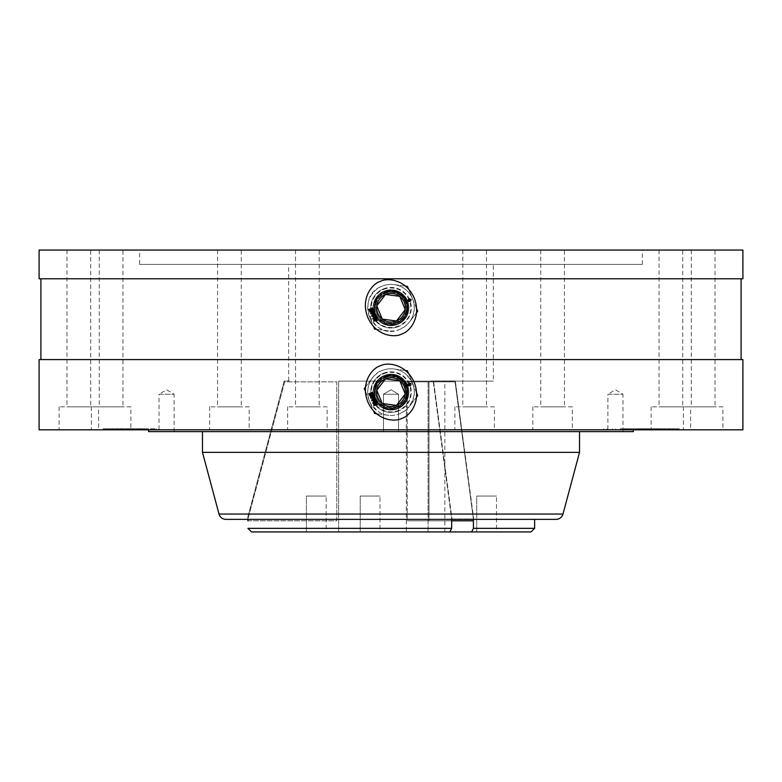 <?xml version="1.0" encoding="UTF-8"?>
<svg xmlns="http://www.w3.org/2000/svg" width="782" height="782" viewBox="0 0 782 782"><rect width="100%" height="100%" fill="white"/><g stroke="black" fill="none" stroke-linecap="round" stroke-linejoin="round"><path stroke-width="0.59" stroke-dasharray="3.91 2.93" d="M112.119 428.741L122.911 428.741L119.959 428.741L120.145 429.817L112.119 429.817L122.911 429.817L111.767 429.817L123.4 429.817L120.145 429.817L120.154 428.741L112.119 428.741L112.119 429.817M132.451 429.817L137.749 429.817L132.451 429.817L132.451 428.741L137.749 428.741L137.749 429.817M122.911 428.741L122.911 429.817M111.767 428.741L123.4 428.741L111.767 428.741L111.767 429.817M120.438 428.741L120.438 429.817M123.4 428.741L123.4 429.817M137.749 428.741L132.451 428.741M131.034 428.741L138.043 428.741L131.034 428.741L131.034 429.817L127.055 429.817L138.043 429.817L131.034 429.817M127.398 428.741L112.373 428.741L138.043 428.741L138.043 429.817L138.551 428.741L138.287 429.817L112.373 429.817L138.043 429.817L138.043 428.741L127.398 428.741L127.398 429.817M146.498 428.741L144.709 428.741L144.709 429.817L146.498 429.817L133.106 429.817L133.106 428.741L146.498 428.741L146.498 429.817M144.709 429.817L133.106 429.817M137.29 428.741L128.14 428.741L128.14 429.817L138.815 429.817L138.746 428.741L156.312 428.741L114.661 428.741L138.746 428.741L138.746 429.817L114.661 429.817L138.795 429.817L138.795 428.741L137.29 428.741L137.29 429.817M128.14 429.817L138.815 429.817M144.66 429.817L144.66 428.741L141.904 428.741L141.904 429.817L144.66 429.817L120.858 429.817L140.965 429.817L140.965 428.741L138.864 428.741L138.864 429.817M141.904 429.817L140.965 429.817M140.301 429.817L141.767 429.817L140.301 429.817L140.301 428.741L141.767 428.741L141.767 429.817M137.378 429.817L146.752 429.817L132.754 429.817L132.754 428.741L120.682 428.741L137.378 428.741L137.378 429.817L127.789 429.817L127.789 428.741M137.378 428.741L146.752 428.741L146.752 429.817M141.014 429.817L141.014 428.741M141.904 428.741L140.076 428.741L140.076 429.817M140.076 428.741L140.965 428.741M141.767 428.741L140.301 428.741M146.752 428.741L132.754 428.741M128.14 428.741L138.815 428.741M144.709 428.741L133.106 428.741M144.66 428.741L138.864 428.741M134.768 428.741L134.768 429.817M132.754 429.817L127.789 429.817M134.807 428.741L134.807 429.817M624.759 429.817L653.244 429.817L624.759 429.817L624.759 428.741L653.244 428.741L653.244 429.817M640.996 429.817L624.574 429.817L645.424 429.817L640.996 429.817L640.996 428.741L624.574 428.741L624.574 429.817M653.752 429.817L641.719 429.817L653.752 429.817L653.752 428.741L657.828 428.741L657.828 429.817M653.244 428.741L641.211 428.741L641.211 429.817M641.211 428.741L624.759 428.741M657.828 428.741L646.118 428.741L646.118 429.817L660.77 429.817L646.108 429.817L646.108 428.741L641.719 428.741L641.719 429.817L669.03 429.817L632.794 429.817L641.739 429.817L641.739 428.741L653.752 428.741M624.574 428.741L641.025 428.741L641.025 429.817M641.025 428.741L645.424 428.741L645.424 429.817M645.424 428.741L640.996 428.741M659.294 428.741L659.294 429.817L659.949 429.817L659.949 428.741L620.243 428.741L659.294 428.741L623.362 428.741L659.265 428.741L659.265 429.817L623.362 429.817L659.265 429.817L627.144 429.817L627.144 428.741L627.174 429.817M623.362 428.741L623.362 429.817M647.897 429.817L659.49 429.817L647.897 429.817L647.897 428.741L647.907 429.817M627.144 428.741L640.038 428.741L628.083 428.741L628.083 429.817L640.038 429.817L620.243 429.817L659.294 429.817M134.944 429.817L108.678 429.817L134.944 429.817L134.944 428.741L134.856 429.817M134.856 428.741L108.649 428.741L108.766 429.817M131.718 429.817L133.644 429.817L133.644 428.741L133.233 429.817L121.337 429.817L131.718 429.817L131.718 428.741L129.949 428.741L129.949 429.817M664.387 429.817L674.328 429.817L664.387 429.817L664.387 428.741L664.397 429.817M654.035 428.741L654.035 429.817L679.196 429.817L654.055 429.817L654.055 428.741L659.49 428.741L659.49 429.817L659.48 428.741L642.96 428.741L679.196 428.741L654.055 428.741M669.685 428.741L664.387 428.741L669.685 428.741L669.685 429.817M674.328 428.741L674.328 429.817L674.319 428.741M679.196 428.741L679.235 429.817L679.196 428.741M669.715 428.741L669.715 429.817M661.924 428.741L661.924 429.817M642.96 428.741L642.96 429.817M660.008 428.741L655.746 428.741L663.195 428.741L660.008 428.741L660.008 429.817L655.746 429.817L660.008 429.817M663.195 428.741L663.195 429.817M658.933 428.741L658.933 429.817M655.746 428.741L655.746 429.817L655.775 428.741M660.77 428.741L646.108 428.741L660.77 428.741L660.77 429.817M648.679 428.741L648.679 429.817M634.202 428.741L669.03 428.741L632.794 428.741L634.202 428.741L634.202 429.817M632.794 428.741L632.794 429.817M640.331 428.741L640.331 429.817L640.321 428.741L677.329 428.741L677.329 429.817L640.321 429.817M639.06 428.741L639.06 429.817M643.43 428.741L643.43 429.817M644.7 428.741L644.7 429.817M667.896 428.741L667.896 429.817M669.03 428.741L669.03 429.817M649.852 428.741L649.852 429.817L649.852 428.741M645.815 428.741L645.815 429.817M654.573 428.741L651.181 428.741L651.181 429.817L654.573 429.817L654.573 428.741M620.243 428.741L620.243 429.817M628.836 428.741L628.836 429.817M624.701 428.741L624.701 429.817M630.39 428.741L630.39 429.817L630.37 428.741M653.889 428.741L653.889 429.817M630.136 428.741L630.136 429.817M630.057 428.741L630.057 429.817M638.356 428.741L638.356 429.817M640.038 428.741L640.038 429.817M621.807 428.741L647.662 428.741L621.807 428.741L621.807 429.817L603.792 429.817L647.662 429.817L621.524 429.817L621.807 428.741M626.861 428.741L626.861 429.817M642.286 428.741L642.286 429.817M647.662 428.741L647.662 429.817M615.747 428.741L615.747 429.817M612.55 428.741L612.55 429.817M625.942 428.741L625.942 429.817M624.036 428.741L624.036 429.817M606.979 428.741L606.979 429.817M603.792 428.741L603.792 429.817M121.278 428.741L121.278 429.817M108.766 428.741L134.944 428.741M103.811 428.741L103.762 429.817L140.203 429.817L103.811 429.817L103.811 428.741L140.203 428.741L103.811 428.741M104.289 428.741L104.289 429.817M140.203 428.741L140.203 429.817M139.724 428.741L139.724 429.817M120.868 428.741L120.868 429.817L120.858 428.741M121.757 428.741L140.721 428.741L120.956 428.741L121.757 428.741L121.757 429.817L140.721 429.817L121.757 429.817M108.111 428.741L121.953 428.741L103.253 428.741L117.437 428.741L108.111 428.741L108.111 429.817L121.953 429.817L103.253 429.817L117.437 429.817L108.111 429.817L108.111 428.741M103.234 428.741L103.253 429.817L103.234 428.741M139.968 428.741L139.949 429.817L139.968 428.741M120.956 428.741L120.956 429.817M125.824 428.741L125.824 429.817M126.254 428.741L126.254 429.817M135.13 428.741L135.13 429.817L135.139 428.741M121.953 428.741L121.953 429.817L121.924 428.741M117.036 428.741L117.036 429.817M117.437 428.741L117.437 429.817M137.515 428.741L137.515 429.817M140.398 428.741L140.398 429.817M140.721 428.741L140.721 429.817M112.618 428.741L112.618 429.817M112.373 428.741L112.373 429.817M107.828 428.741L143.077 428.741L106.352 428.741L107.828 428.741L107.828 429.817L143.077 429.817L107.828 429.817M143.526 428.741L143.077 429.817L143.526 428.741M106.352 428.741L106.352 429.817M141.61 428.741L141.61 429.817M128.668 428.741L128.668 429.817M656.469 428.741L640.438 428.741L640.438 429.817L677.202 429.817L677.202 428.741L645.316 428.741L656.469 428.741L656.469 429.817M645.277 428.741L645.316 429.817L645.277 428.741M672.373 428.741L672.324 429.817L672.373 428.741M657.271 428.741L657.271 429.817M664.055 428.741L664.055 429.817M664.876 428.741L664.876 429.817L633.498 429.817L633.498 428.741L670.135 428.741L670.135 429.817L657.906 429.817L664.886 429.817L664.886 428.741L633.84 428.741L633.84 429.817L669.646 429.817L669.646 428.741L657.906 428.741L665.071 428.741L664.886 429.817M655.981 428.741L655.981 429.817M657.33 428.741L657.33 429.817M649.089 428.741L647.379 428.741L649.089 428.741L649.089 429.817L647.379 429.817L649.089 429.817M638.659 428.741L638.767 429.817L638.659 428.741M652.149 428.741L652.149 429.817M655.365 428.741L655.365 429.817M647.379 428.741L647.379 429.817L647.408 428.741M649.617 428.741L649.617 429.817M657.906 428.741L657.906 429.817M659.519 428.741L659.519 429.817M647.496 428.741L647.496 429.817M638.278 428.741L638.278 429.817M635.6 428.741L635.6 429.817M636.91 428.741L636.91 429.817M129.949 428.741L122.461 428.741L122.461 429.817M122.461 428.741L121.337 428.741L121.337 429.817M121.337 428.741L131.718 428.741M131.982 428.741L131.982 429.817M118.131 428.741L118.131 429.817M114.661 428.741L114.661 429.817M148.59 428.741L148.59 429.817M150.623 428.741L150.623 429.817M136.371 428.741L136.371 429.817M137.642 428.741L137.642 429.817M154.279 428.741L154.279 429.817M156.312 428.741L156.312 429.817M326.153 496.032L306.407 496.032L326.153 496.032L326.153 531.936L306.407 531.936L326.153 531.936L306.407 531.936L326.153 531.936L326.153 496.032L306.407 496.032L306.407 531.936L306.407 496.032L326.153 496.032M379.974 496.032L360.219 496.032L379.974 496.032L379.974 531.936L360.219 531.936L379.974 531.936L360.219 531.936L379.974 531.936L379.974 496.032L360.219 496.032L360.219 531.936L360.219 496.032L379.974 496.032M496.492 496.032L476.746 496.032L496.492 496.032L496.492 531.936L476.746 531.936L496.492 531.936L476.746 531.936L496.492 531.936L496.492 496.032L476.746 496.032L476.746 531.936L476.746 496.032L496.492 496.032M247.914 520.812L336.778 520.812L336.778 381.841L284.697 381.841L247.914 519.111L284.697 381.841L336.778 381.841L336.778 520.812L247.914 520.812L247.914 519.111L247.2 519.375L284.198 380.942L289.438 380.942L284.198 380.942L247.2 519.375L451.654 519.375L451.654 520.812L407.227 520.812L451.654 520.812L451.654 528.349L449.855 531.936L251.521 531.936M449.855 531.936L406.308 531.936L449.855 531.936L428.077 531.936L428.077 381.127L444.86 381.127L428.077 381.127L428.077 531.936L471.624 531.936L473.423 528.349L473.423 520.812L428.995 520.812L473.423 520.812L473.784 519.375L455.29 380.942L430.902 380.942L455.29 380.942L473.423 519.375L534.634 519.375L473.423 519.375M473.423 520.812L451.654 520.812M451.654 519.111L473.423 519.111L451.654 519.111L433.267 381.841L407.227 381.841L407.227 520.812L407.227 381.841L433.267 381.841L451.654 519.111M406.308 531.936L338.626 531.936L338.626 381.127L338.626 531.936L406.308 531.936L406.308 381.127L338.626 381.127L406.308 381.127L406.308 531.936M428.995 520.812L407.227 520.812L428.995 520.812L428.995 381.841L407.227 381.841L455.036 381.841L433.267 381.841L455.036 381.841L473.423 519.111L455.036 381.841L428.995 381.841L428.995 520.812M531.046 531.936L471.624 531.936M338.626 381.127L430.902 381.127L338.626 381.127M428.077 381.127L493.334 381.127L428.077 381.127M452.016 519.375L473.784 519.375L452.016 519.375M433.521 380.942L452.016 519.013L433.521 380.942M451.654 528.349L247.914 528.349M452.016 519.013L473.784 519.013L452.016 519.013M534.634 528.349L473.423 528.349M493.334 264.424L288.666 264.424L493.334 264.424L493.334 381.127M288.666 380.942L288.666 264.424M451.654 519.375L247.914 519.375M139.646 264.424L642.354 264.424L139.646 264.424L139.646 250.064L642.354 250.064L139.646 250.064M556.051 519.375L225.949 519.375M642.354 264.424L642.354 250.064M374.676 307.727A16.324 16.324 0 0 0 391 324.051A16.324 16.324 0 0 0 407.324 307.727C408.341 328.772 373.679 328.811 374.676 307.727C373.659 286.681 408.321 286.642 407.324 307.727A16.324 16.324 0 0 0 391 291.403A16.324 16.324 0 0 0 374.676 307.727M39.1 278.783L742.9 278.783M742.9 250.064L39.1 250.064M486.492 250.064L462.797 250.064L486.492 250.064L486.492 406.836L462.797 406.836L486.492 406.836M241.267 250.064L217.562 250.064L241.267 250.064L241.267 406.836L217.562 406.836L241.267 406.836M90.692 250.064L66.988 250.064L90.692 250.064L90.692 406.836L66.988 406.836L90.692 406.836M682.725 250.064L659.031 250.064L682.725 250.064L682.725 406.836L659.031 406.836L682.725 406.836M715.012 250.064L691.308 250.064L715.012 250.064L715.012 406.836L691.308 406.836L715.012 406.836M564.438 250.064L540.733 250.064L564.438 250.064L564.438 406.836L540.733 406.836L564.438 406.836M319.203 250.064L295.508 250.064L319.203 250.064L319.203 406.836L295.508 406.836L319.203 406.836M122.969 250.064L99.275 250.064L122.969 250.064L122.969 406.836L99.275 406.836L122.969 406.836M398.537 394.265L383.463 394.265L383.463 431.615L398.537 431.615L383.463 431.615L398.537 431.615L383.463 431.615L383.463 394.265L398.537 394.265L383.463 394.265L398.537 394.265L398.537 431.615L398.537 394.265L391 389.739L383.463 394.265L391 389.739L398.537 394.265M174.112 431.615L174.112 394.265L159.029 394.265L166.576 389.739L174.112 394.265L159.029 394.265L159.029 431.615L174.112 431.615L159.029 431.615M622.971 431.615L622.971 394.265L607.888 394.265L615.424 389.739L622.971 394.265L607.888 394.265L607.888 431.615L622.971 431.615L607.888 431.615M579.521 452.367L202.479 452.367M40.899 278.783L741.101 278.783L40.899 278.783M462.797 250.064L462.797 406.836M217.562 250.064L217.562 406.836M66.988 250.064L66.988 406.836M99.275 250.064L99.275 406.836M295.508 250.064L295.508 406.836M540.733 250.064L540.733 406.836M691.308 250.064L691.308 406.836M659.031 250.064L659.031 406.836M579.521 431.615L202.479 431.615L579.521 431.615M374.676 392.114A16.324 16.324 0 0 0 391 408.439A16.324 16.324 0 0 0 407.324 392.114C408.341 413.16 373.679 413.199 374.676 392.114C373.659 371.069 408.321 371.03 407.324 392.114A16.324 16.324 0 0 0 391 375.79A16.324 16.324 0 0 0 374.676 392.114M40.899 359.583L741.101 359.583L40.899 359.583M494.39 406.836L454.889 406.836L494.39 406.836L494.39 429.817L454.889 429.817L494.39 429.817M249.165 406.836L209.664 406.836L249.165 406.836L249.165 429.817L209.664 429.817L249.165 429.817M98.591 406.836L59.09 406.836L98.591 406.836L98.591 429.817L59.09 429.817L98.591 429.817M130.877 406.836L91.377 406.836L130.877 406.836L130.877 429.817L91.377 429.817L130.877 429.817M327.111 406.836L287.61 406.836L327.111 406.836L327.111 429.817L287.61 429.817L327.111 429.817M572.336 406.836L532.835 406.836L572.336 406.836L572.336 429.817L532.835 429.817L572.336 429.817M722.91 406.836L683.409 406.836L722.91 406.836L722.91 429.817L683.409 429.817L722.91 429.817M690.623 406.836L651.123 406.836L690.623 406.836L690.623 429.817L651.123 429.817L690.623 429.817M633.381 431.615L148.619 431.615M39.1 359.583L742.9 359.583M454.889 406.836L454.889 429.817M209.664 406.836L209.664 429.817M59.09 406.836L59.09 429.817M91.377 406.836L91.377 429.817M287.61 406.836L287.61 429.817M532.835 406.836L532.835 429.817M683.409 406.836L683.409 429.817M651.123 406.836L651.123 429.817M633.381 429.817L148.619 429.817L633.381 429.817M39.1 429.817L742.9 429.817M396.894 406.386A15.445 15.445 0 0 1 376.728 398.009A15.445 15.445 0 0 1 385.106 377.843A15.445 15.445 0 0 1 405.272 386.22A15.445 15.445 0 0 1 396.894 406.386A15.445 15.445 0 0 1 376.728 398.009A15.445 15.445 0 0 1 385.106 377.843A15.445 15.445 0 0 1 405.272 386.22A15.445 15.445 0 0 1 396.894 406.386M385.516 378.84L376.758 390.228L382.242 403.502L396.484 405.389L405.242 394.001L399.758 380.726L385.516 378.84A14.359 14.359 0 0 1 405.242 394.001A14.359 14.359 0 0 1 382.242 403.502A14.359 14.359 0 0 1 385.516 378.84M390.834 374.881L384.421 376.181C363.464 383.698 377.432 417.51 397.579 408.038C410.755 403.424 411.713 382.994 399.348 377.032L398.693 378.224L399.348 377.032L392.818 374.969L398.693 378.224L392.818 374.969L399.348 377.032C411.713 382.994 410.755 403.424 397.579 408.038A17.233 17.233 0 0 0 390.834 374.881L384.588 376.601C379.593 379.006 376.279 382.613 374.646 387.422C373.21 392.437 373.943 397.285 376.846 401.958C382.281 408.791 389.192 410.814 397.579 408.038C418.536 400.531 404.568 366.719 384.421 376.181L384.588 376.601M391.137 374.881L384.94 377.442C365.644 384.363 378.508 415.506 397.06 406.787C416.356 399.866 403.492 368.723 384.94 377.442C365.644 384.363 378.508 415.506 397.06 406.787C416.356 399.866 403.492 368.723 384.94 377.442C365.644 384.363 378.508 415.506 397.06 406.787C416.356 399.866 403.492 368.723 384.94 377.442C365.644 384.363 378.508 415.506 397.06 406.787C416.356 399.866 403.492 368.723 384.94 377.442C365.644 384.363 378.508 415.506 397.06 406.787C416.356 399.866 403.492 368.723 384.94 377.442C365.644 384.363 378.508 415.506 397.06 406.787C416.356 399.866 403.492 368.723 384.94 377.442C365.644 384.363 378.508 415.506 397.06 406.787C416.356 399.866 403.492 368.723 384.94 377.442C365.644 384.363 378.508 415.506 397.06 406.787C409.191 402.535 410.081 383.718 398.693 378.224C410.081 383.718 409.191 402.535 397.06 406.787C378.508 415.506 365.644 384.363 384.94 377.442C403.492 368.723 416.356 399.866 397.06 406.787C378.508 415.506 365.644 384.363 384.94 377.442C403.492 368.723 416.356 399.866 397.06 406.787C378.508 415.506 365.644 384.363 384.94 377.442C403.492 368.723 416.356 399.866 397.06 406.787C378.508 415.506 365.644 384.363 384.94 377.442C403.492 368.723 416.356 399.866 397.06 406.787C378.508 415.506 365.644 384.363 384.94 377.442C403.492 368.723 416.356 399.866 397.06 406.787C378.508 415.506 365.644 384.363 384.94 377.442C403.492 368.723 416.356 399.866 397.06 406.787C378.508 415.506 365.644 384.363 384.94 377.442C403.492 368.723 416.356 399.866 397.06 406.787C378.508 415.506 365.644 384.363 384.94 377.442L391.137 374.881M384.695 376.846A16.52 16.52 0 0 1 406.269 385.809A16.52 16.52 0 0 1 397.305 407.383A16.52 16.52 0 0 1 375.731 398.419A16.52 16.52 0 0 1 384.695 376.846M384.421 376.181C363.464 383.698 377.432 417.51 397.579 408.038C418.536 400.531 404.568 366.719 384.421 376.181C363.464 383.698 377.432 417.51 397.579 408.038C418.536 400.531 404.568 366.719 384.421 376.181C363.464 383.698 377.432 417.51 397.579 408.038C418.536 400.531 404.568 366.719 384.421 376.181C363.464 383.698 377.432 417.51 397.579 408.038C418.536 400.531 404.568 366.719 384.421 376.181C363.464 383.698 377.432 417.51 397.579 408.038C418.536 400.531 404.568 366.719 384.421 376.181C363.464 383.698 377.432 417.51 397.579 408.038C418.536 400.531 404.568 366.719 384.421 376.181C363.464 383.698 377.432 417.51 397.579 408.038C418.536 400.531 404.568 366.719 384.421 376.181C363.464 383.698 377.432 417.51 397.579 408.038C418.536 400.531 404.568 366.719 384.421 376.181C363.464 383.698 377.432 417.51 397.579 408.038C418.536 400.531 404.568 366.719 384.421 376.181C363.464 383.698 377.432 417.51 397.579 408.038C418.536 400.531 404.568 366.719 384.421 376.181C363.464 383.698 377.432 417.51 397.579 408.038C418.536 400.531 404.568 366.719 384.421 376.181C363.464 383.698 377.432 417.51 397.579 408.038C418.536 400.531 404.568 366.719 384.421 376.181C363.464 383.698 377.432 417.51 397.579 408.038C418.536 400.531 404.568 366.719 384.421 376.181C363.464 383.698 377.432 417.51 397.579 408.038A17.233 17.233 0 0 0 406.933 385.536A17.233 17.233 0 0 0 384.421 376.181A17.233 17.233 0 0 0 375.067 398.693A17.233 17.233 0 0 0 397.579 408.038A17.233 17.233 0 0 1 376.846 401.958M408.272 385.067L409.035 384.744L408.272 385.067M409.631 384.49L410.315 384.832L410.57 384.109L409.885 383.767L409.631 384.49M408.214 383.962L409.68 383.151L411.156 383.854L410.618 385.409L408.996 385.878L407.676 385.301L408.214 383.962M377.413 404.763L373.864 405.575L373.61 404.959L375.614 403.248L372.975 403.434L372.731 402.828L375.81 400.892L376.064 401.498L374.109 402.72L376.494 402.544L376.738 403.121L374.92 404.675L377.168 404.157L377.413 404.763M372.623 400.042L373.982 400.071L373.571 399.074L372.623 400.042M375.712 400.658L371.841 400.687L371.616 400.14L374.382 397.422L374.07 398.605L375.712 400.658M374.177 396.933L370.863 398.312L370.609 397.715L371.782 397.227L369.915 396.015L371.87 396.591L373.19 394.529L373.483 395.252L372.379 396.982L373.933 396.337L374.177 396.933M373.004 394.089L369.681 395.457L368.948 393.669L369.544 393.424L370.033 394.617L370.776 392.916L371.264 394.108L372.164 393.737L371.665 392.544L372.261 392.3L373.004 394.089M397.852 408.703A17.957 17.957 0 0 0 407.598 385.252A17.957 17.957 0 0 0 384.148 375.516A17.957 17.957 0 0 0 374.402 398.967A17.957 17.957 0 0 0 397.852 408.703A17.957 17.957 0 0 0 407.598 385.252A17.957 17.957 0 0 0 384.148 375.516A17.957 17.957 0 0 0 374.402 398.967A17.957 17.957 0 0 0 397.852 408.703M401.831 418.331C409.064 416.581 421.928 402.056 414.235 382.515C405.897 363.239 386.523 362.037 380.169 365.898C372.936 367.648 360.072 382.173 367.765 401.713C376.103 420.99 395.477 422.192 401.831 418.331M376.513 413.717L388.82 415.35A23.343 23.343 0 0 0 408.947 407.041L410.042 405.614A23.343 23.343 0 0 0 412.896 384.04L412.212 382.378A23.343 23.343 0 0 0 394.959 369.114L393.18 368.869A23.343 23.343 0 0 0 373.053 377.188L371.958 378.605A23.343 23.343 0 0 0 369.104 400.188L373.483 410.794M383.248 373.366A20.293 20.293 0 0 1 409.748 384.363A20.293 20.293 0 0 1 398.752 410.863A20.293 20.293 0 0 0 409.748 384.363A20.293 20.293 0 0 0 383.248 373.366A20.293 20.293 0 0 0 372.252 399.856A20.293 20.293 0 0 0 398.752 410.863A20.293 20.293 0 0 1 372.252 399.856A20.293 20.293 0 0 1 383.248 373.366M410.042 405.614L416.513 397.197M416.591 392.984L412.896 384.04M412.212 382.378L408.517 373.434M405.487 370.502L394.959 369.114M388.82 415.35L374.588 413.463L364.304 388.576L373.053 377.188M371.958 378.605L365.487 387.031M365.409 391.244L369.104 400.188M369.788 401.85A23.343 23.343 0 0 0 387.041 415.115M393.18 368.869L407.412 370.766L417.696 395.653L408.947 407.041M396.894 321.998A15.445 15.445 0 0 1 376.728 313.621A15.445 15.445 0 0 1 385.106 293.455A15.445 15.445 0 0 1 405.272 301.832A15.445 15.445 0 0 1 396.894 321.998A15.445 15.445 0 0 1 376.728 313.621A15.445 15.445 0 0 1 385.106 293.455A15.445 15.445 0 0 1 405.272 301.832A15.445 15.445 0 0 1 396.894 321.998M385.516 294.452L376.758 305.84L382.242 319.115L396.484 321.001L405.242 309.613L399.758 296.339L385.516 294.452A14.359 14.359 0 0 1 405.242 309.613A14.359 14.359 0 0 1 382.242 319.115A14.359 14.359 0 0 1 385.516 294.452M390.834 290.493L384.421 291.803C363.464 299.31 377.432 333.122 397.579 323.66C410.755 319.036 411.713 298.616 399.348 292.654L398.693 293.837L399.348 292.654L392.818 290.591L398.693 293.837L392.818 290.591L399.348 292.654C411.713 298.616 410.755 319.036 397.579 323.66A17.233 17.233 0 0 0 390.834 290.493L384.588 292.224C379.593 294.618 376.279 298.225 374.646 303.035C373.21 308.059 373.943 312.898 376.846 317.57C382.281 324.403 389.192 326.436 397.579 323.66C418.536 316.143 404.568 282.331 384.421 291.803L384.588 292.224M391.137 290.493L384.94 293.055C365.644 299.975 378.508 331.118 397.06 322.399C416.356 315.478 403.492 284.335 384.94 293.055C365.644 299.975 378.508 331.118 397.06 322.399C416.356 315.478 403.492 284.335 384.94 293.055C365.644 299.975 378.508 331.118 397.06 322.399C416.356 315.478 403.492 284.335 384.94 293.055C365.644 299.975 378.508 331.118 397.06 322.399C416.356 315.478 403.492 284.335 384.94 293.055C365.644 299.975 378.508 331.118 397.06 322.399C416.356 315.478 403.492 284.335 384.94 293.055C365.644 299.975 378.508 331.118 397.06 322.399C416.356 315.478 403.492 284.335 384.94 293.055C365.644 299.975 378.508 331.118 397.06 322.399C416.356 315.478 403.492 284.335 384.94 293.055C365.644 299.975 378.508 331.118 397.06 322.399C409.191 318.147 410.081 299.33 398.693 293.837C410.081 299.33 409.191 318.147 397.06 322.399C378.508 331.118 365.644 299.975 384.94 293.055C403.492 284.335 416.356 315.478 397.06 322.399C378.508 331.118 365.644 299.975 384.94 293.055C403.492 284.335 416.356 315.478 397.06 322.399C378.508 331.118 365.644 299.975 384.94 293.055C403.492 284.335 416.356 315.478 397.06 322.399C378.508 331.118 365.644 299.975 384.94 293.055C403.492 284.335 416.356 315.478 397.06 322.399C378.508 331.118 365.644 299.975 384.94 293.055C403.492 284.335 416.356 315.478 397.06 322.399C378.508 331.118 365.644 299.975 384.94 293.055C403.492 284.335 416.356 315.478 397.06 322.399C378.508 331.118 365.644 299.975 384.94 293.055C403.492 284.335 416.356 315.478 397.06 322.399C378.508 331.118 365.644 299.975 384.94 293.055L391.137 290.493M384.695 292.458A16.52 16.52 0 0 1 406.269 301.422A16.52 16.52 0 0 1 397.305 322.995A16.52 16.52 0 0 1 375.731 314.032A16.52 16.52 0 0 1 384.695 292.458M384.421 291.803C363.464 299.31 377.432 333.122 397.579 323.66C418.536 316.143 404.568 282.331 384.421 291.803C363.464 299.31 377.432 333.122 397.579 323.66C418.536 316.143 404.568 282.331 384.421 291.803C363.464 299.31 377.432 333.122 397.579 323.66C418.536 316.143 404.568 282.331 384.421 291.803C363.464 299.31 377.432 333.122 397.579 323.66C418.536 316.143 404.568 282.331 384.421 291.803C363.464 299.31 377.432 333.122 397.579 323.66C418.536 316.143 404.568 282.331 384.421 291.803C363.464 299.31 377.432 333.122 397.579 323.66C418.536 316.143 404.568 282.331 384.421 291.803C363.464 299.31 377.432 333.122 397.579 323.66C418.536 316.143 404.568 282.331 384.421 291.803C363.464 299.31 377.432 333.122 397.579 323.66C418.536 316.143 404.568 282.331 384.421 291.803C363.464 299.31 377.432 333.122 397.579 323.66C418.536 316.143 404.568 282.331 384.421 291.803C363.464 299.31 377.432 333.122 397.579 323.66C418.536 316.143 404.568 282.331 384.421 291.803C363.464 299.31 377.432 333.122 397.579 323.66C418.536 316.143 404.568 282.331 384.421 291.803C363.464 299.31 377.432 333.122 397.579 323.66C418.536 316.143 404.568 282.331 384.421 291.803C363.464 299.31 377.432 333.122 397.579 323.66C418.536 316.143 404.568 282.331 384.421 291.803C363.464 299.31 377.432 333.122 397.579 323.66A17.233 17.233 0 0 0 406.933 301.148A17.233 17.233 0 0 0 384.421 291.803A17.233 17.233 0 0 0 375.067 314.305A17.233 17.233 0 0 0 397.579 323.66A17.233 17.233 0 0 1 376.846 317.57M408.272 300.679L409.035 300.356L408.272 300.679M409.631 300.102L410.315 300.454L410.57 299.721L409.885 299.379L409.631 300.102M408.214 299.574L409.68 298.773L411.156 299.467L410.618 301.021L408.996 301.49L407.676 300.914L408.214 299.574M377.413 320.385L373.864 321.187L373.61 320.571L375.614 318.861L372.975 319.056L372.731 318.44L375.81 316.505L376.064 317.111L374.109 318.333L376.494 318.157L376.738 318.733L374.92 320.288L377.168 319.779L377.413 320.385M372.623 315.664L373.982 315.684L373.571 314.687L372.623 315.664M375.712 316.27L371.841 316.309L371.616 315.752L374.382 313.044L374.07 314.217L375.712 316.27M374.177 312.556L370.863 313.924L370.609 313.328L371.782 312.849L369.915 311.637L371.87 312.214L373.19 310.151L373.483 310.865L372.379 312.595L373.933 311.959L374.177 312.556M373.004 309.701L369.681 311.07L368.948 309.281L369.544 309.037L370.033 310.229L370.776 308.528L371.264 309.721L372.164 309.349L371.665 308.157L372.261 307.913L373.004 309.701M397.852 324.325A17.957 17.957 0 0 0 407.598 300.875A17.957 17.957 0 0 0 384.148 291.139A17.957 17.957 0 0 0 374.402 314.589A17.957 17.957 0 0 0 397.852 324.325A17.957 17.957 0 0 0 407.598 300.875A17.957 17.957 0 0 0 384.148 291.139A17.957 17.957 0 0 0 374.402 314.589A17.957 17.957 0 0 0 397.852 324.325M401.831 333.943C409.064 332.194 421.928 317.668 414.235 298.128C405.897 278.851 386.523 277.649 380.169 281.51C372.936 283.26 360.072 297.786 367.765 317.326C376.103 336.602 395.477 337.804 401.831 333.943M376.513 329.339L388.82 330.972A23.343 23.343 0 0 0 408.947 322.653L410.042 321.236A23.343 23.343 0 0 0 412.896 299.653L412.212 297.991A23.343 23.343 0 0 0 394.959 284.726L393.18 284.492A23.343 23.343 0 0 0 373.053 292.8L371.958 294.228A23.343 23.343 0 0 0 369.104 315.801L373.483 326.407M383.248 288.978A20.293 20.293 0 0 1 409.748 299.985A20.293 20.293 0 0 1 398.752 326.475A20.293 20.293 0 0 0 409.748 299.985A20.293 20.293 0 0 0 383.248 288.978A20.293 20.293 0 0 0 372.252 315.478A20.293 20.293 0 0 0 398.752 326.475A20.293 20.293 0 0 1 372.252 315.478A20.293 20.293 0 0 1 383.248 288.978M410.042 321.236L416.513 312.81M416.591 308.597L412.896 299.653M412.212 297.991L408.517 289.047M405.487 286.124L394.959 284.726M371.958 294.228L373.053 292.8M388.82 330.972L374.588 329.075L369.104 315.801M369.788 317.463A23.343 23.343 0 0 0 387.041 330.727M393.18 284.492L407.412 286.378L417.696 311.265L408.947 322.653M129.509 428.741L129.538 429.817M128.854 428.741L128.854 429.817L128.844 428.741M129.489 428.741L129.489 429.817L129.489 428.741M131.073 428.741L131.073 429.817M129.392 428.741L129.392 429.817M128.717 428.741L128.717 429.817M132.608 428.741L132.608 429.817M121.024 428.741L121.024 429.817M128.776 428.741L128.776 429.817M121.2 428.741L121.2 429.817M649.295 428.741L649.295 429.817M624.798 428.741L624.798 429.817M643 428.741L643 429.817M128.004 428.741L128.004 429.817M562.991 514.048L219.009 514.048M383.463 373.864A19.745 19.745 0 0 1 409.25 384.568A19.745 19.745 0 0 1 398.537 410.364A19.745 19.745 0 0 1 372.75 399.651A19.745 19.745 0 0 1 383.463 373.864M383.463 289.477A19.745 19.745 0 0 1 409.25 300.19A19.745 19.745 0 0 1 398.537 325.977A19.745 19.745 0 0 1 372.75 315.273A19.745 19.745 0 0 1 383.463 289.477M119.959 428.741L119.959 429.817M127.231 428.741L127.231 429.817M127.055 428.741L127.055 429.817M120.682 428.741L120.682 429.817M444.86 531.936L444.86 381.127M399.915 413.698L405.868 410.12C417.324 397.627 417.05 385.409 405.037 373.454C397.901 368.43 390.247 367.462 382.085 370.531C371.558 373.601 362.222 390.462 371.675 405.223L379.417 412.388C386.044 415.985 392.877 416.415 399.915 413.698M399.915 329.31C410.706 323.973 415.379 315.322 413.942 303.377C412.368 295.997 408.263 290.513 401.616 286.935C395.223 283.817 388.713 283.553 382.085 286.144C353.689 296.319 372.633 342.145 399.915 329.31"/><path stroke-width="1.17" d="M247.914 519.375L247.914 520.812M251.521 531.936L247.914 528.349L251.521 531.936L449.855 531.936L451.654 528.349L451.654 519.375M451.654 520.812L473.423 520.812L473.423 528.349L471.624 531.936L449.855 531.936M473.423 519.375L473.423 520.812M471.624 531.936L531.046 531.936L534.634 528.349L534.634 519.375M247.914 528.349L451.654 528.349M473.423 528.349L534.634 528.349M562.991 514.048L219.009 514.048A7.185 7.185 0 0 0 225.949 519.375L556.051 519.375A7.185 7.185 0 0 0 562.991 514.048L579.521 452.367L579.521 431.615M742.9 278.783L742.9 250.064L39.1 250.064L39.1 278.783L742.9 278.783M219.009 514.048L202.479 452.367L579.521 452.367M202.479 452.367L202.479 431.615M741.101 359.583L741.101 278.783M40.899 359.583L40.899 278.783M148.619 429.817L148.619 431.615L633.381 431.615L633.381 429.817M742.9 359.583L39.1 359.583L39.1 429.817L742.9 429.817L742.9 359.583M399.758 380.726L385.516 378.84A14.359 14.359 0 0 0 377.726 397.598A14.359 14.359 0 0 0 396.484 405.389A14.359 14.359 0 0 0 404.274 386.631A14.359 14.359 0 0 0 385.516 378.84L376.758 390.228L382.242 403.502L396.484 405.389L405.242 394.001L399.758 380.726M408.272 385.067L409.035 384.744L408.272 385.067M372.623 400.042L373.982 400.071L373.571 399.074L372.623 400.042M409.631 384.49L410.315 384.832L410.57 384.109L409.885 383.767L409.631 384.49M409.015 383.962L409.68 383.151L411.156 383.854L410.618 385.409L408.996 385.878L407.676 385.301L408.214 383.962L409.015 383.962M373.864 405.575L373.61 404.959L375.614 403.248L372.975 403.434L372.731 402.828L375.81 400.892L376.064 401.498L374.109 402.72L376.494 402.544L376.738 403.121L374.92 404.675L377.168 404.157L377.413 404.763L373.864 405.575M371.841 400.687L371.616 400.14L374.382 397.422L374.07 398.605L375.712 400.658L371.841 400.687M370.863 398.312L370.609 397.715L371.782 397.227L369.915 396.015L371.87 396.591L373.19 394.529L373.483 395.252L372.379 396.982L373.933 396.337L374.177 396.933L370.863 398.312M369.681 395.457L368.948 393.669L369.544 393.424L370.033 394.617L370.776 392.916L371.264 394.108L372.164 393.737L371.665 392.544L372.261 392.3L373.004 394.089L369.681 395.457M401.831 418.331C409.064 416.581 421.928 402.056 414.235 382.515C405.897 363.239 386.523 362.037 380.169 365.898C372.936 367.648 360.072 382.173 367.765 401.713C376.103 420.99 395.477 422.192 401.831 418.331M416.513 397.197L417.696 395.653L416.591 392.984M408.517 373.434L407.412 370.766L405.487 370.502M365.487 387.031L364.304 388.576L365.409 391.244M373.483 410.794L374.588 413.463L376.513 413.717M399.758 296.339L385.516 294.452A14.359 14.359 0 0 0 377.726 313.211A14.359 14.359 0 0 0 396.484 321.001A14.359 14.359 0 0 0 404.274 302.243A14.359 14.359 0 0 0 385.516 294.452L376.758 305.84L382.242 319.115L396.484 321.001L405.242 309.613L399.758 296.339M408.272 300.679L409.035 300.356L408.272 300.679M372.623 315.664L373.982 315.684L373.571 314.687L372.623 315.664M409.631 300.102L410.315 300.454L410.57 299.721L409.885 299.379L409.631 300.102M409.015 299.574L409.68 298.773L411.156 299.467L410.618 301.021L408.996 301.49L407.676 300.914L408.214 299.574L409.015 299.574M373.864 321.187L373.61 320.571L375.614 318.861L372.975 319.056L372.731 318.44L375.81 316.505L376.064 317.111L374.109 318.333L376.494 318.157L376.738 318.733L374.92 320.288L377.168 319.779L377.413 320.385L373.864 321.187M371.841 316.309L371.616 315.752L374.382 313.044L374.07 314.217L375.712 316.27L371.841 316.309M370.863 313.924L370.609 313.328L371.782 312.849L369.915 311.637L371.87 312.214L373.19 310.151L373.483 310.865L372.379 312.595L373.933 311.959L374.177 312.556L370.863 313.924M369.681 311.07L368.948 309.281L369.544 309.037L370.033 310.229L370.776 308.528L371.264 309.721L372.164 309.349L371.665 308.157L372.261 307.913L373.004 309.701L369.681 311.07M401.831 333.943C409.064 332.194 421.928 317.668 414.235 298.128C405.897 278.851 386.523 277.649 380.169 281.51C372.936 283.26 360.072 297.786 367.765 317.326C376.103 336.602 395.477 337.804 401.831 333.943M416.513 312.81L417.696 311.265L416.591 308.597M408.517 289.047L407.412 286.378L405.487 286.124M373.483 326.407L374.588 329.075L376.513 329.339"/></g></svg>
